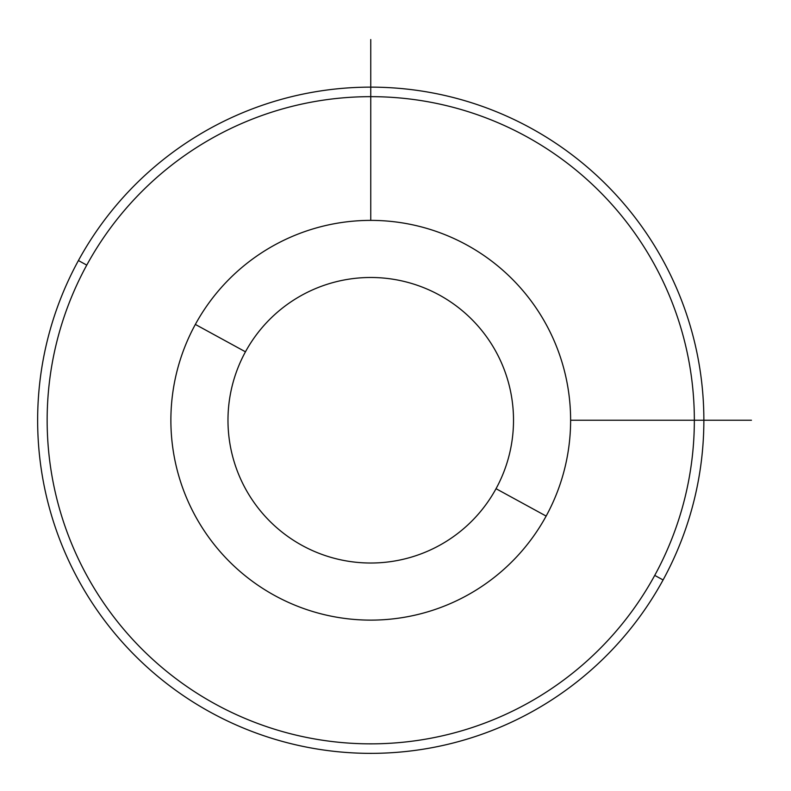 <?xml version="1.0" encoding="UTF-8"?>
<svg xmlns="http://www.w3.org/2000/svg" width="791" height="791" viewBox="0 0 791 791"><rect width="100%" height="100%" fill="white"/><g stroke="black" fill="none" stroke-linecap="round" stroke-linejoin="round"><path stroke-width="1.19" d="M546.146 516.078A199.866 199.866 0 0 0 466.571 244.854A199.866 199.866 0 0 0 195.347 324.429A199.866 199.866 0 0 0 274.922 595.653A199.866 199.866 0 0 0 546.146 516.078L496.036 488.7A142.766 142.766 0 0 0 439.193 294.964A142.766 142.766 0 0 0 245.457 351.807L195.347 324.429A199.866 199.866 0 0 1 466.571 244.854A199.866 199.866 0 0 1 546.146 516.078A199.866 199.866 0 0 1 274.922 595.653A199.866 199.866 0 0 1 195.347 324.429L245.457 351.807A142.766 142.766 0 0 0 302.3 545.543A142.766 142.766 0 0 0 496.036 488.7L546.146 516.078M496.036 488.7A142.766 142.766 0 0 1 302.3 545.543A142.766 142.766 0 0 1 245.457 351.807A142.766 142.766 0 0 1 439.193 294.964A142.766 142.766 0 0 1 496.036 488.7M86.763 265.114A323.598 323.598 0 0 1 525.886 136.27A323.598 323.598 0 0 1 654.73 575.393A323.598 323.598 0 0 1 215.607 704.237A323.598 323.598 0 0 1 86.763 265.114L78.418 260.546A333.11 333.11 0 0 1 530.454 127.915A333.11 333.11 0 0 1 663.085 579.951L654.73 575.393A323.598 323.598 0 0 0 525.886 136.27A323.598 323.598 0 0 0 86.763 265.114A323.598 323.598 0 0 0 215.607 704.237A323.598 323.598 0 0 0 654.73 575.393L663.085 579.951A333.11 333.11 0 0 1 211.049 712.582A333.11 333.11 0 0 1 78.418 260.546L86.763 265.114M663.085 579.951A333.11 333.11 0 0 0 530.454 127.915A333.11 333.11 0 0 0 78.418 260.546A333.11 333.11 0 0 0 211.049 712.582A333.11 333.11 0 0 0 663.085 579.951M570.618 420.248L751.45 420.248M370.752 220.382L370.752 39.55"/></g></svg>
